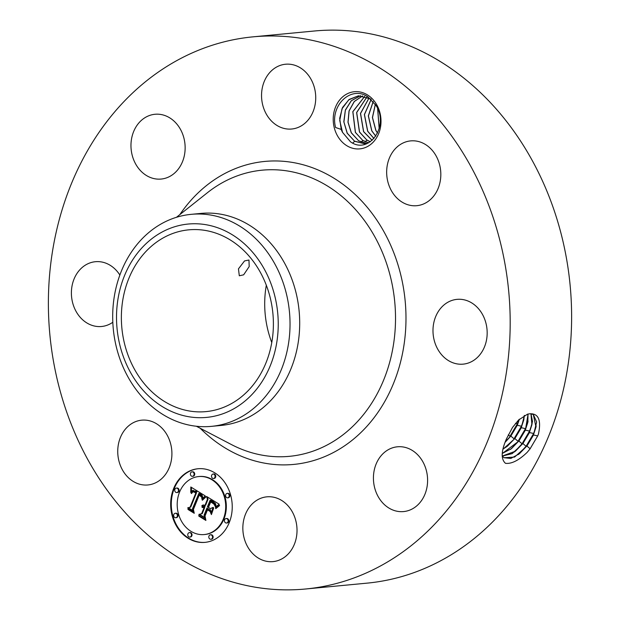 <?xml version="1.0" encoding="UTF-8"?>
<svg xmlns="http://www.w3.org/2000/svg" width="620" height="620" viewBox="0 0 620 620"><rect width="100%" height="100%" fill="white"/><g stroke="black" fill="none" stroke-linecap="round" stroke-linejoin="round"><path stroke-width="0.93" d="M252.991 36.851L314.418 31A277.326 230.454 84.6 0 1 555.985 215.993A277.326 230.454 84.6 0 1 476.09 536.997A277.326 230.454 84.6 0 1 367.009 583.149L305.583 589A277.326 230.454 84.6 0 1 64.015 404.007A277.326 230.454 84.6 0 1 143.91 83.002A277.326 230.454 84.6 0 1 252.991 36.851A277.326 230.454 84.6 0 1 494.551 221.844A277.326 230.454 84.6 0 1 414.656 542.849A277.326 230.454 84.6 0 1 305.583 589M537.679 435.938L538.439 434.078C541.384 420.275 538.571 413.501 530.007 413.757L527.589 414.137L518.553 420.035L512.492 427.49L506.439 438.914C501.154 451.065 500.828 459.195 505.471 463.311C511.554 464.055 518.777 460.412 527.139 452.383L530.139 448.764L537.687 435.907L530.108 448.779L527.139 452.383M271.777 342.558A91.295 75.865 84.6 0 1 266.313 285.247M376.479 104.315A28.706 23.855 84.6 0 1 371.124 144.096A28.706 23.855 84.6 0 1 337.753 136.276A28.706 23.855 84.6 0 1 343.1 96.495A28.706 23.855 84.6 0 1 376.479 104.315M166.78 434.45A32.542 27.04 84.6 0 1 147.917 484.956A32.542 27.04 84.6 0 1 122.876 470.673A32.542 27.04 84.6 0 1 141.74 420.166A32.542 27.04 84.6 0 1 166.78 434.45M112.809 322.268A32.542 27.04 84.6 0 1 101.572 326.492A32.542 27.04 84.6 0 1 71.734 287.827A32.542 27.04 84.6 0 1 95.403 261.71A32.542 27.04 84.6 0 1 119.862 275.04M142.174 119.691A32.542 27.04 84.6 0 1 154.969 114.274A32.542 27.04 84.6 0 1 183.311 135.982A32.542 27.04 84.6 0 1 173.941 173.639A32.542 27.04 84.6 0 1 161.138 179.056A32.542 27.04 84.6 0 1 132.796 157.348A32.542 27.04 84.6 0 1 142.174 119.691M292.927 64.744A32.542 27.04 84.6 0 1 315.727 98.495A32.542 27.04 84.6 0 1 291.726 129.014A32.542 27.04 84.6 0 1 284.347 128.511A32.542 27.04 84.6 0 1 261.547 94.752A32.542 27.04 84.6 0 1 285.549 64.232A32.542 27.04 84.6 0 1 292.927 64.744M435.689 155.178A32.542 27.04 84.6 0 1 416.826 205.685A32.542 27.04 84.6 0 1 391.794 191.402A32.542 27.04 84.6 0 1 410.657 140.895A32.542 27.04 84.6 0 1 435.689 155.178M486.832 338.024A32.542 27.04 84.6 0 1 463.163 364.142A32.542 27.04 84.6 0 1 433.326 325.485A32.542 27.04 84.6 0 1 456.994 299.359A32.542 27.04 84.6 0 1 486.832 338.024M416.4 506.16A32.542 27.04 84.6 0 1 403.597 511.578A32.542 27.04 84.6 0 1 375.255 489.87A32.542 27.04 84.6 0 1 384.632 452.213A32.542 27.04 84.6 0 1 397.428 446.795A32.542 27.04 84.6 0 1 425.769 468.503A32.542 27.04 84.6 0 1 416.4 506.16M265.639 561.108A32.542 27.04 84.6 0 1 242.846 527.357A32.542 27.04 84.6 0 1 266.848 496.837A32.542 27.04 84.6 0 1 274.218 497.341A32.542 27.04 84.6 0 1 297.019 531.1A32.542 27.04 84.6 0 1 273.017 561.619A32.542 27.04 84.6 0 1 265.639 561.108M229.253 522.59A36.975 30.729 84.6 0 1 204.964 542.368A36.975 30.729 84.6 0 1 176.406 525.954A36.975 30.729 84.6 0 1 173.654 488.521A36.975 30.729 84.6 0 1 197.951 468.751A36.975 30.729 84.6 0 1 226.509 485.166A36.975 30.729 84.6 0 1 229.253 522.59M503.998 457.707L510.826 458.443L519.382 453.77L526.845 445.997L533.417 434.938L535.99 427.134L533.285 414.439M536.222 425.94L533.626 433.481L526.086 446.284L518.413 454.522M530.139 448.764L526.946 446.051L533.51 434.992L536.657 421.964L533.324 414.462L530.007 413.757M538.439 434.078L537.687 435.907L533.51 434.992M502.169 455.878L504.045 457.731L514.585 457.072L526.938 446.059M241.94 396.42A91.295 75.865 84.6 0 1 206.034 411.61A91.295 75.865 84.6 0 1 126.511 350.711A91.295 75.865 84.6 0 1 152.815 245.04A91.295 75.865 84.6 0 1 188.72 229.842A91.295 75.865 84.6 0 1 268.243 290.741A91.295 75.865 84.6 0 1 241.94 396.42M244.544 260.919L238.46 268.847L239.304 275.776L243.644 274.823L249.194 266.569L248.969 260.012L244.544 260.919M342.511 132.324L350.486 141.794C368.675 155.132 389.453 126.348 376.162 105.625L367.885 96.813C350.904 85.095 329.677 105.687 335.598 127.511L341.209 129.41A24.265 20.166 84.6 0 0 342.511 132.324L339.729 120.474L341.992 108.794L348.696 99.859L358.507 95.782L349.137 99.456L342.511 107.508L339.683 118.296L341.209 129.41M198.261 468.72A36.975 30.729 -95.4 0 0 174.274 488.467A36.975 30.729 -95.4 0 0 176.925 525.737A36.975 30.729 -95.4 0 0 205.267 542.337M502.324 456.088L512.205 453.615L522.916 443.556L529.449 432.566L532.51 421.476L531.014 413.772M278.117 318.742A97.115 80.701 84.6 0 1 201.872 417.686A97.115 80.701 84.6 0 1 116.638 322.71A97.115 80.701 84.6 0 1 192.882 223.766A97.115 80.701 84.6 0 1 278.117 318.742M370.752 98.968L358.5 95.782M191.262 214.334L200.934 213.412A106.493 88.497 84.6 0 1 293.694 284.448A106.493 88.497 84.6 0 1 263.019 407.72A106.493 88.497 84.6 0 1 221.131 425.436L211.459 426.358A106.493 88.497 84.6 0 1 112.825 322.524A106.493 88.497 84.6 0 1 149.374 232.058A106.493 88.497 84.6 0 1 191.262 214.334A106.493 88.497 84.6 0 1 289.897 318.169A106.493 88.497 84.6 0 1 253.34 408.634A106.493 88.497 84.6 0 1 211.459 426.358M204.22 534.556L204.833 534.502A29.132 24.211 -95.4 0 0 223.975 518.925A29.132 24.211 -95.4 0 0 221.813 489.428A29.132 24.211 -95.4 0 0 199.307 476.493L198.695 476.555A29.132 24.211 -95.4 0 0 179.552 492.133A29.132 24.211 -95.4 0 0 181.714 521.621A29.132 24.211 -95.4 0 0 204.22 534.556A29.132 24.211 -95.4 0 0 223.355 518.979A29.132 24.211 -95.4 0 0 221.193 489.49A29.132 24.211 -95.4 0 0 198.695 476.555M213.497 478.5L214.117 478.446A2.24 1.86 -95.4 0 0 213.691 473.982L213.078 474.044A2.24 1.86 -95.4 0 0 213.497 478.5A2.24 1.86 -95.4 0 0 213.078 474.044M226.517 523.017L227.129 522.962A2.24 1.86 -95.4 0 0 226.711 518.498L226.091 518.553A2.24 1.86 -95.4 0 0 226.517 523.017A2.24 1.86 -95.4 0 0 226.091 518.553M227.61 497.845L228.222 497.79A2.24 1.86 -95.4 0 0 227.796 493.326L227.184 493.388A2.24 1.86 -95.4 0 0 227.61 497.845A2.24 1.86 -95.4 0 0 227.184 493.388M189.836 537.075L190.449 537.013A2.24 1.86 -95.4 0 0 190.022 532.557L189.41 532.611A2.24 1.86 -95.4 0 0 189.836 537.075A2.24 1.86 -95.4 0 0 189.41 532.611M210.87 539.268L211.49 539.206A2.24 1.86 -95.4 0 0 211.063 534.742L210.451 534.804A2.24 1.86 -95.4 0 0 210.87 539.268A2.24 1.86 -95.4 0 0 210.451 534.804M176.816 492.559L177.436 492.505A2.24 1.86 -95.4 0 0 177.01 488.041L176.39 488.095A2.24 1.86 -95.4 0 0 176.816 492.559A2.24 1.86 -95.4 0 0 176.39 488.095M192.464 476.315L193.076 476.253A2.24 1.86 -95.4 0 0 192.65 471.789L192.037 471.851A2.24 1.86 -95.4 0 0 192.464 476.315A2.24 1.86 -95.4 0 0 192.037 471.851M175.731 517.731L176.344 517.669A2.24 1.86 -95.4 0 0 175.917 513.205L175.305 513.267A2.24 1.86 -95.4 0 0 175.731 517.731A2.24 1.86 -95.4 0 0 175.305 513.267M502.285 456.041L515.406 451.221L522.823 443.502L529.356 432.52L531.913 424.754L530.952 413.765M365.165 143.902L354.501 141.127L347.254 133.184L343.922 122.039L345.371 110.236L351.339 100.742L360.608 95.705M352.733 143.096L354.64 141.29L365.149 143.902L366.939 143.631M354.64 141.29L347.169 133.192L343.813 121.752L345.363 110.027L351.276 100.727L360.561 95.705M532.146 423.561L529.558 431.055L522.063 443.788L514.445 451.972M205.251 495.907L201.911 499.022L201.639 495.613L198.881 493.357L192.464 508.788L193.262 511.229L187.713 507.827L190.092 507.191L195.843 492.946L193.479 491.831L192.525 492.148L191.526 493.551L191.371 493.047L193.068 491.428L195.866 492.489L196.276 491.869L192.998 490.35L191.805 490.924L190.782 492.505L190.813 486.987L205.251 495.907M205.546 497.302L202.376 500.232L202.112 499.914L203.748 498.154L205.6 496.744L205.546 497.302M201.547 497.124L199.245 495.039L193.417 509.423L194.262 513.298L188.054 509.5L187.93 508.943L193.75 512.507L193.006 509.314L199.036 494.396L201.19 495.923L201.663 497.116M219.154 504.176L215.427 507.245L214.582 503.332L210.133 500.131L207.421 506.827L208.165 507.284L210.552 501.371L213.799 503.456L215.016 505.928L213.815 503.952L210.699 501.944L208.467 507.47L210.304 508.594L213.226 507.361L210.8 513.368L209.723 509.733L206.94 508.028L204.026 515.251L204.825 518.064L198.865 514.406L201.593 513.755L204.081 507.602L202.104 507.431L201.996 506.982L204.236 507.214L204.507 506.54L201.771 505.897L203.221 504.998L204.995 505.339L207.437 499.302L206.545 496.45L219.154 504.176M219.193 505.881L215.768 508.656L217.279 506.548L219.604 505.238L219.193 505.881M211.412 514.592L213.683 508.005L211.412 514.592M207.499 509.873L205.019 516.003L205.902 520.436L198.865 516.127L198.718 515.553L205.375 519.63L204.647 515.987L207.351 509.299L209.986 511.399L207.499 509.873L209.808 510.857M502.278 453.522L518.894 441.06L525.388 430.14L528.085 414.005M502.285 453.445L511.438 448.671L518.8 441.006L525.295 430.094L527.837 422.367L528.007 414.028M362.638 95.868L354.26 101.486L349.037 110.918L347.983 122.218L351.261 132.804L358.74 140.895L367.079 143.569M367.102 143.561L358.593 140.74L351.354 132.788L348.068 122.225L349.114 110.933L354.33 101.494L362.685 95.875M190.828 487.599L191.441 487.367M190.836 488.204L191.456 488.142L191.441 487.545M190.844 488.785L191.456 488.723L191.456 488.142M190.836 489.35L191.448 489.296L191.456 488.723M190.821 489.901L191.448 489.296M190.797 490.436L191.433 489.846M190.766 490.955L191.41 490.381M190.735 491.459L191.386 490.9M190.689 491.947L191.084 491.908M195.362 491.211L195.75 491.009M195.587 491.358L195.974 491.149M196.044 491.691L196.431 491.459M196.276 491.869L196.664 491.637M195.866 492.489L196.897 491.815M192.712 491.544L193.549 491.412M192.541 491.644L193.332 491.482M192.37 491.761L193.161 491.582M192.2 491.916L192.983 491.707M192.037 492.086L192.82 491.854M191.867 492.288L192.433 492.233M191.704 492.52L192.2 492.466M191.534 492.768L192.006 492.729M191.371 493.047L191.82 493.009M191.208 493.357L191.65 493.311M193.665 491.854L194.091 491.776M193.858 491.893L194.277 491.792M194.068 491.954L194.478 491.831M194.285 492.032L194.68 491.893M194.51 492.14L194.897 491.978M195.843 492.946L196.463 492.885L195.602 492.342M190.092 507.191L190.704 507.137L196.463 492.885M187.713 507.827L190.704 507.137M193.083 510.679L188.325 507.764M199.33 493.59L199.718 493.411M199.555 493.714L199.942 493.528M199.772 493.838L200.167 493.652M199.996 493.969L200.392 493.784M200.71 494.481L201.105 494.249M200.911 494.659L201.329 494.419M201.097 494.845L201.531 494.597M201.26 495.031L201.709 494.783M201.407 495.217L201.872 494.969M201.531 495.411L202.019 495.163M201.639 495.613L202.143 495.357M201.725 495.814L202.252 495.558M201.794 496.031L202.337 495.76M201.856 496.264L202.415 495.977M201.903 496.512L202.469 496.202M201.926 496.775L202.515 496.45M201.95 497.054L202.546 496.713M201.95 497.349L202.562 496.992M201.934 497.659L202.562 497.286M201.911 497.984L202.546 497.604M201.872 498.333L202.523 497.93M201.818 498.697L202.205 498.658M205.049 497.077L205.731 496.969M204.747 497.294L205.662 497.015M204.429 497.542L205.36 497.232M204.096 497.837L205.042 497.488M203.748 498.154L204.716 497.775M203.383 498.519L204.368 498.1M203.004 498.914L204.003 498.457M202.608 499.34L203.624 498.852M202.112 499.914L202.717 499.852M202.817 499.751L203.228 499.278M193.006 509.314L193.479 509.276M188.054 509.5L188.658 509.384M194.153 512.802L188.666 509.439M199.609 495.225L200.043 495.07M199.779 495.326L200.221 495.163M200.028 495.481L200.632 495.427M200.26 495.651L200.841 495.597M200.477 495.829L201.043 495.775M200.686 496.023L201.221 495.969M200.88 496.217L201.368 496.171M201.066 496.434L201.485 496.387M207.437 499.302L208.049 499.239L207.328 496.93M204.995 505.339L205.608 505.285L208.049 499.239M202.911 505.075L203.701 504.975M202.601 505.207L203.523 505.021M202.314 505.385L203.221 505.153M202.035 505.618L202.926 505.331M201.771 505.897L202.647 505.564M203.926 506.168L204.313 506.005M204.158 506.292L204.546 506.106M204.337 506.416L204.771 506.23M204.507 506.54L204.949 506.354M204.236 507.214L205.119 506.486M202.43 506.842L202.926 506.796M202.213 506.904L202.988 506.796M201.996 506.982L202.825 506.842M202.918 507.261L203.538 507.207L202.608 506.928M203.12 507.268L203.538 507.207M203.313 507.3L203.732 507.214M203.507 507.346L203.934 507.238M203.701 507.416L204.127 507.284M203.895 507.501L204.313 507.354M204.081 507.602L204.507 507.439M201.593 513.755L202.205 513.701L204.693 507.548M198.865 514.406L202.205 513.701M204.678 517.537L199.477 514.344M206.94 508.028L209.723 509.733M211.164 512.461L210.335 509.679M210.304 508.594L213.125 507.61M212.032 502.665L212.428 502.479M212.583 503.014L213.187 502.96M212.831 503.184L213.419 503.13M213.063 503.347L213.613 503.293M213.272 503.502L213.792 503.456M213.474 503.657L213.947 503.611M213.652 503.804L214.101 503.765M213.815 503.952L214.218 503.913M208.165 507.284L208.56 507.245M210.133 500.131L210.575 500.418M211.746 501.154L212.365 501.1L211.188 500.363M212.443 501.564L213.063 501.51L212.365 501.1M212.807 501.789L213.419 501.735L213.063 501.51M213.141 502.014L213.753 501.96L213.419 501.735M214.202 502.897L214.59 502.626M214.412 503.114L214.822 502.843M214.582 503.332L215.024 503.06M214.737 503.549L215.194 503.277M214.853 503.758L215.349 503.486M214.962 503.982L215.473 503.696M215.055 504.231L215.574 503.921M215.14 504.517L215.667 504.176M215.21 504.82L215.752 504.455M215.272 505.153L215.83 504.765M215.326 505.517L215.892 505.099M215.365 505.912L215.938 505.463M215.396 506.331L215.985 505.85M215.419 506.772L215.915 506.726M219.085 505.463L218.597 505.711M218.131 505.974L219.209 505.649M217.69 506.253L218.744 505.912M217.279 506.548L218.31 506.191M216.892 506.865L217.891 506.493M216.527 507.199L217.504 506.804M216.186 507.548L217.139 507.137M215.876 507.912L216.45 507.857M215.59 508.299L216.085 508.253M211.18 514.189L211.59 514.15M204.647 515.987L205.042 515.948M198.865 516.127L199.462 516.011M205.801 519.94L199.477 516.065M518.8 441.006L510.469 449.423M528.07 421.174L525.496 428.629L518.041 441.293L514.871 438.565L521.327 427.715L524.412 415.385M503.006 449.12L507.462 446.121L514.778 438.511L521.226 427.668L523.761 419.988L524.318 415.439M368.606 142.833L362.685 140.352L355.446 132.401L352.888 111.701L364.793 96.294M361.127 142.119L362.832 140.508L368.567 142.856M362.832 140.508L355.361 132.409L352.811 111.677L364.746 96.286M514.778 438.511L506.501 446.873M502.975 449.244L514.871 438.565M523.993 418.795L521.436 426.204L514.011 438.789L510.849 436.069L517.266 425.289L519.428 419.167M510.849 436.069L505.044 442.386M505.122 442.168L510.756 436.015L517.165 425.243L519.281 419.306M370.349 141.755L366.784 139.957L359.538 132.013L356.702 112.546L366.924 96.984M365.226 141.732L366.924 140.12L370.31 141.786M366.924 140.12L359.453 132.021L356.616 112.522L366.877 96.968M510.756 436.015L505.292 441.727M518.979 419.6L517.375 423.778L509.989 436.294L508.276 434.821M377.611 108.492L379.176 128.596M377.665 108.608L379.208 128.472M372.155 140.329L363.638 131.618L360.553 113.468L369.086 97.976M369.04 97.952L360.468 113.445L363.553 131.634L372.116 140.368M375.333 104.276L372.403 117.498L375.836 130.464L377.518 133.091M375.379 104.346L372.496 117.537L375.922 130.448L377.549 133.006M373.984 138.493L367.73 131.231L364.459 114.545L371.217 99.386M373.945 138.539L367.644 131.239L364.374 114.514L371.178 99.347M373.24 101.494L368.42 115.917L371.829 130.843L375.79 136.129M373.201 101.44L368.334 115.878L371.744 130.851L375.751 136.191M179.847 214.597A152.179 126.457 84.6 0 1 205.003 186.76A152.179 126.457 84.6 0 1 381.935 228.214A152.179 126.457 84.6 0 1 353.571 439.092A152.179 126.457 84.6 0 1 200.198 428.257M533.417 434.938L533.626 433.481L529.449 432.566M176.452 217.302L207.39 192.735A143.724 119.427 84.6 0 1 373.411 234.283A143.724 119.427 84.6 0 1 346.014 432.404A143.724 119.427 84.6 0 1 231.369 444.532L196.354 426.242M526.845 445.997L526.086 446.284L522.916 443.556M522.823 443.502L522.063 443.788L518.894 441.06M529.356 432.52L529.558 431.055L525.388 430.14M525.295 430.094L525.496 428.629L521.327 427.715M521.226 427.668L521.436 426.204L517.266 425.289M517.165 425.243L517.375 423.778L515.538 423.375"/></g></svg>
